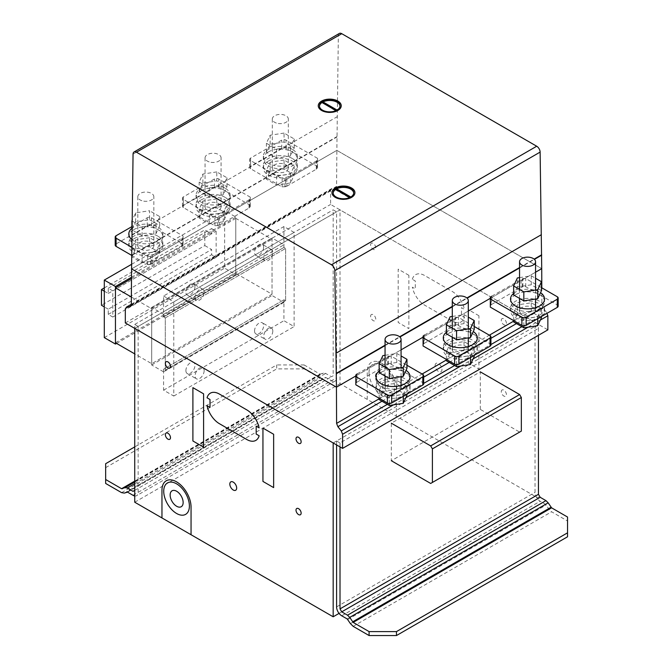 <?xml version="1.0" encoding="UTF-8"?>
<svg xmlns="http://www.w3.org/2000/svg" width="669" height="669" viewBox="0 0 669 669"><rect width="100%" height="100%" fill="white"/><g stroke="black" fill="none" stroke-linecap="round" stroke-linejoin="round"><path stroke-width="0.5" stroke-dasharray="3.35 2.51" d="M216.798 171.9L202.891 174.049L199.17 182.077L209.347 187.956L223.254 185.806L226.983 177.778L216.798 171.9L216.798 180.889L226.983 186.768L223.254 194.796L209.347 196.945L199.17 191.075L202.891 183.047L216.798 180.889M202.891 183.047L202.891 174.049M199.17 191.075L199.17 182.077M209.347 196.945L209.347 187.956M223.254 194.796L223.254 185.806M226.983 186.768L226.983 177.778M211.003 162.324A8.011 4.624 0 0 0 220.812 159.055A8.011 4.624 0 0 0 221.079 157.859A8.011 4.624 0 0 0 214.122 153.276A8.011 4.624 0 0 0 205.341 156.663A8.011 4.624 0 0 0 205.065 157.859A8.011 4.624 0 0 0 211.003 162.324M205.341 205.709A8.011 4.624 0 0 0 205.065 206.905A8.011 4.624 0 0 0 212.031 211.488A8.011 4.624 0 0 0 220.812 208.101A8.011 4.624 0 0 0 221.079 206.905A8.011 4.624 0 0 0 215.15 202.439A8.011 4.624 0 0 0 205.341 205.709M225.11 188.181A17.018 9.826 0 0 0 201.043 188.181A17.018 9.826 0 0 0 196.059 195.131A17.018 9.826 0 0 0 206.562 204.212A17.018 9.826 0 0 0 225.11 202.08A17.018 9.826 0 0 0 230.094 195.131A17.018 9.826 0 0 0 225.11 188.181M201.043 190.799A17.018 9.826 180 0 1 219.591 188.666A17.018 9.826 180 0 1 230.094 197.748A17.018 9.826 180 0 1 225.11 204.697A17.018 9.826 180 0 1 201.043 204.697A17.018 9.826 180 0 1 196.059 197.748A17.018 9.826 180 0 1 201.043 190.799M225.11 197.338A17.018 9.826 0 0 0 201.043 197.338A17.018 9.826 0 0 0 196.059 204.288A17.018 9.826 0 0 0 206.562 213.361A17.018 9.826 0 0 0 225.11 211.237A17.018 9.826 0 0 0 230.094 204.288A17.018 9.826 0 0 0 225.11 197.338M201.043 199.956A17.018 9.826 180 0 1 219.591 197.823A17.018 9.826 180 0 1 230.094 206.905A17.018 9.826 180 0 1 225.11 213.846A17.018 9.826 180 0 1 201.043 213.846A17.018 9.826 180 0 1 196.059 206.905A17.018 9.826 180 0 1 201.043 199.956M216.798 198.877L202.891 201.026L199.17 209.054L209.347 214.933L223.254 212.775L226.983 204.747L216.798 198.877L216.798 207.867L226.983 213.746L223.254 221.774L209.347 223.923L199.17 218.044L202.891 210.016L216.798 207.867M202.891 210.016L202.891 201.026M199.17 218.044L199.17 209.054M209.347 223.923L209.347 214.933M223.254 221.774L223.254 212.775M226.983 213.746L226.983 204.747M284.049 133.072L270.142 135.23L266.413 143.258L276.598 149.128L290.505 146.979L294.226 138.951L284.049 133.072L284.049 142.071L294.226 147.941L290.505 155.969L276.598 158.127L266.413 152.248L270.142 144.22L284.049 142.071M270.142 144.22L270.142 135.23M266.413 152.248L266.413 143.258M276.598 158.127L276.598 149.128M290.505 155.969L290.505 146.979M294.226 147.941L294.226 138.951M278.245 123.497A8.011 4.624 0 0 0 288.055 120.228A8.011 4.624 0 0 0 288.331 119.032A8.011 4.624 0 0 0 281.365 114.449A8.011 4.624 0 0 0 272.584 117.836A8.011 4.624 0 0 0 272.316 119.032A8.011 4.624 0 0 0 278.245 123.497M272.584 166.882A8.011 4.624 0 0 0 272.316 168.078A8.011 4.624 0 0 0 279.274 172.661A8.011 4.624 0 0 0 288.055 169.274A8.011 4.624 0 0 0 288.331 168.078A8.011 4.624 0 0 0 282.393 163.612A8.011 4.624 0 0 0 272.584 166.882M292.353 149.363A17.018 9.826 0 0 0 268.286 149.363A17.018 9.826 0 0 0 263.302 156.303A17.018 9.826 0 0 0 273.813 165.385A17.018 9.826 0 0 0 292.353 163.253A17.018 9.826 0 0 0 297.337 156.303A17.018 9.826 0 0 0 292.353 149.363M268.286 151.972A17.018 9.826 180 0 1 286.834 149.848A17.018 9.826 180 0 1 297.337 158.921A17.018 9.826 180 0 1 292.353 165.87A17.018 9.826 180 0 1 268.286 165.87A17.018 9.826 180 0 1 263.302 158.921A17.018 9.826 180 0 1 268.286 151.972M292.353 158.511A17.018 9.826 0 0 0 268.286 158.511A17.018 9.826 0 0 0 263.302 165.46A17.018 9.826 0 0 0 273.813 174.542A17.018 9.826 0 0 0 292.353 172.41A17.018 9.826 0 0 0 297.337 165.46A17.018 9.826 0 0 0 292.353 158.511M268.286 161.129A17.018 9.826 180 0 1 286.834 158.996A17.018 9.826 180 0 1 297.337 168.078A17.018 9.826 180 0 1 292.353 175.027A17.018 9.826 180 0 1 268.286 175.027A17.018 9.826 180 0 1 263.302 168.078A17.018 9.826 180 0 1 268.286 161.129M284.049 160.05L270.142 162.199L266.413 170.227L276.598 176.106L290.505 173.957L294.226 165.929L284.049 160.05L284.049 169.04L294.226 174.918L290.505 182.946L276.598 185.096L266.413 179.217L270.142 171.189L284.049 169.04M270.142 171.189L270.142 162.199M266.413 179.217L266.413 170.227M276.598 185.096L276.598 176.106M290.505 182.946L290.505 173.957M294.226 174.918L294.226 165.929M149.555 219.716L159.732 225.595L156.011 233.623L142.104 235.772L131.918 229.893L135.648 221.865L149.555 219.716L149.555 210.727L135.648 212.876L132.044 220.645M135.648 221.865L135.648 212.876M131.918 229.893L131.918 228.581M132.036 220.971L142.104 226.783L156.011 224.633L159.732 216.605L149.555 210.727M142.104 235.772L142.104 226.783M156.011 233.623L156.011 224.633M159.732 225.595L159.732 216.605M143.751 201.152A8.011 4.624 0 0 0 153.561 197.882A8.011 4.624 0 0 0 153.837 196.686A8.011 4.624 0 0 0 146.871 192.103A8.011 4.624 0 0 0 138.09 195.49A8.011 4.624 0 0 0 137.822 196.686A8.011 4.624 0 0 0 143.751 201.152M138.09 244.528A8.011 4.624 0 0 0 137.822 245.724A8.011 4.624 0 0 0 144.78 250.315A8.011 4.624 0 0 0 153.561 246.928A8.011 4.624 0 0 0 153.837 245.724A8.011 4.624 0 0 0 147.899 241.258A8.011 4.624 0 0 0 138.09 244.528M131.785 239.51A17.018 9.826 0 0 0 157.859 240.907A17.018 9.826 0 0 0 162.843 233.958A17.018 9.826 0 0 0 157.859 227.008A17.018 9.826 0 0 0 133.792 227.008A17.018 9.826 0 0 0 131.918 228.296M133.792 229.626A17.018 9.826 180 0 1 152.34 227.493A17.018 9.826 180 0 1 162.843 236.575A17.018 9.826 180 0 1 157.859 243.516A17.018 9.826 180 0 1 133.792 243.516A17.018 9.826 180 0 1 128.808 236.575A17.018 9.826 180 0 1 133.792 229.626M157.859 236.165A17.018 9.826 0 0 0 133.792 236.165A17.018 9.826 0 0 0 128.808 243.115A17.018 9.826 0 0 0 139.311 252.188A17.018 9.826 0 0 0 157.859 250.055A17.018 9.826 0 0 0 162.843 243.115A17.018 9.826 0 0 0 157.859 236.165M133.792 238.783A17.018 9.826 180 0 1 152.34 236.65A17.018 9.826 180 0 1 162.843 245.724A17.018 9.826 180 0 1 157.859 252.673A17.018 9.826 180 0 1 133.792 252.673A17.018 9.826 180 0 1 128.808 245.724A17.018 9.826 180 0 1 133.792 238.783M149.555 237.696L135.648 239.853L131.918 247.881L142.104 253.752L156.011 251.603L159.732 243.575L149.555 237.696L149.555 246.694L159.732 252.564L156.011 260.592L142.104 262.75L131.918 256.871L135.648 248.843L149.555 246.694M135.648 248.843L135.648 239.853M131.918 256.871L131.918 247.881M142.104 262.75L142.104 253.752M156.011 260.592L156.011 251.603M159.732 252.564L159.732 243.575M185.89 370.584A6.406 3.696 120 0 0 187.211 373.511A6.406 3.696 120 0 0 192.154 371.797A6.406 3.696 120 0 0 194.947 365.349A6.406 3.696 120 0 0 193.617 362.414A6.406 3.696 120 0 0 188.683 364.137A6.406 3.696 120 0 0 185.89 370.584M204.145 370.659A6.406 3.696 -60 0 1 201.352 377.107A6.406 3.696 -60 0 1 196.418 378.83A6.406 3.696 -60 0 1 195.089 375.894A6.406 3.696 -60 0 1 197.882 369.447A6.406 3.696 -60 0 1 202.824 367.733A6.406 3.696 -60 0 1 204.145 370.659M254.546 330.938A6.406 3.696 120 0 0 255.876 333.873A6.406 3.696 120 0 0 260.81 332.159A6.406 3.696 120 0 0 263.611 325.711A6.406 3.696 120 0 0 262.281 322.776A6.406 3.696 120 0 0 257.348 324.49A6.406 3.696 120 0 0 254.546 330.938M272.81 331.021A6.406 3.696 -60 0 1 270.017 337.469A6.406 3.696 -60 0 1 265.083 339.183A6.406 3.696 -60 0 1 263.753 336.256A6.406 3.696 -60 0 1 266.546 329.8A6.406 3.696 -60 0 1 271.489 328.086A6.406 3.696 -60 0 1 272.81 331.021M194.947 286.892A6.406 3.696 -60 0 1 192.154 293.34A6.406 3.696 -60 0 1 187.211 295.054A6.406 3.696 -60 0 1 185.89 292.119A6.406 3.696 -60 0 1 188.683 285.671A6.406 3.696 -60 0 1 193.617 283.957A6.406 3.696 -60 0 1 194.947 286.892M195.089 297.437A6.406 3.696 120 0 0 196.418 300.364A6.406 3.696 120 0 0 201.352 298.65A6.406 3.696 120 0 0 204.145 292.202A6.406 3.696 120 0 0 202.824 289.267A6.406 3.696 120 0 0 197.882 290.99A6.406 3.696 120 0 0 195.089 297.437M263.611 247.246A6.406 3.696 -60 0 1 260.81 253.693A6.406 3.696 -60 0 1 255.876 255.416A6.406 3.696 -60 0 1 254.546 252.481A6.406 3.696 -60 0 1 257.348 246.033A6.406 3.696 -60 0 1 262.281 244.319A6.406 3.696 -60 0 1 263.611 247.246M263.753 257.791A6.406 3.696 120 0 0 265.083 260.726A6.406 3.696 120 0 0 270.017 259.012A6.406 3.696 120 0 0 272.81 252.564A6.406 3.696 120 0 0 271.489 249.629A6.406 3.696 120 0 0 266.546 251.343A6.406 3.696 120 0 0 263.753 257.791M163.587 371.855L151.696 364.99L151.696 307.447L163.587 314.313L163.587 316.93L165.285 317.909L165.285 370.225L285.621 300.749L285.621 248.433L283.924 247.455L283.924 244.837L272.032 237.972L272.032 295.514L283.924 302.38L283.924 299.762L285.621 300.749L283.924 299.762L283.924 320.694L294.117 326.572L294.117 232.411L283.924 226.532L283.924 247.455L285.621 248.433L285.621 300.749L165.285 370.225L163.587 369.238L283.924 299.762L163.587 369.238L163.587 371.855L283.924 302.38M163.587 296.007L173.781 301.886L173.781 396.048L163.587 390.169L163.587 369.238L165.285 370.225L165.285 317.909L285.621 248.433L165.285 317.909L163.587 316.93L283.924 247.455L163.587 316.93L163.587 296.007L283.924 226.532M163.587 314.313L283.924 244.837M151.696 307.447L272.032 237.972M151.696 364.99L272.032 295.514M272.032 294.209L272.032 239.276L235.789 218.353L235.789 273.287L272.032 294.209L151.696 363.685L134.728 353.884M131.367 297.019L151.696 308.752L272.032 239.276M151.696 308.752L151.696 363.685M131.5 278.563L235.789 218.353M115.453 342.762L235.789 273.287M235.789 274.583L235.789 217.049L224.633 210.61L224.633 268.144L235.789 274.583L116.582 343.406M131.509 277.25L235.789 217.049M131.609 264.314L224.633 210.61M104.297 337.619L224.633 268.144M173.781 301.886L294.117 232.411M173.781 396.048L294.117 326.572M163.587 390.169L283.924 320.694M204.814 245.582L211.613 249.512L211.613 254.738L216.137 257.348L216.137 231.206L211.613 228.589L211.613 233.816L204.814 229.893L204.814 245.582L101.462 305.256M104.297 291.191L108.261 293.482L108.261 288.255L112.793 290.873L112.793 317.022L108.261 314.405L108.261 309.178L211.613 249.512M108.261 309.178L104.297 306.887M108.261 314.405L211.613 254.738M112.793 317.022L216.137 257.348M112.793 290.873L216.137 231.206M108.261 288.255L211.613 228.589M108.261 293.482L211.613 233.816M104.297 287.921L204.814 229.893M131.734 247.237L147.657 256.428L150.492 256.428L183.047 237.629L183.055 235.998L151.478 217.768A3.002 1.731 0 0 0 147.23 217.768L131.918 226.607M131.676 255.374L147.657 264.606L151.194 264.196L151.194 256.018M150.492 264.598L150.492 256.428M147.657 264.606L147.657 256.428M151.194 264.196L183.047 245.807L183.055 244.168L151.478 225.938A3.002 1.731 180 0 0 147.23 225.938L116.088 243.926A3.002 1.731 0 0 0 115.21 245.147M152.331 263.87L152.331 255.692M181.776 246.869L181.776 238.691M183.047 245.807L183.047 237.629M182.344 246.209L182.344 238.039M183.055 244.168L183.055 235.998M317.549 158.344L285.972 140.114A3.002 1.731 0 0 0 281.724 140.114L250.582 158.101A3.002 1.731 0 0 0 249.704 159.322A3.002 1.731 0 0 0 250.582 160.552L282.151 178.782L284.986 178.782L286.825 178.046L316.27 161.045L317.541 159.983L317.549 158.344L317.541 168.153L316.27 169.215L316.27 161.045M317.549 166.522L285.972 148.292A3.002 1.731 180 0 0 281.724 148.292L250.582 166.272A3.002 1.731 0 0 0 249.704 167.501A3.002 1.731 0 0 0 250.582 168.722L282.151 186.952L285.688 186.542L285.688 178.372M284.986 186.952L284.986 178.782M282.151 186.952L282.151 178.782M285.688 186.542L286.825 186.216L286.825 178.046M286.825 186.216L316.27 169.215M317.541 168.153L317.541 159.983M316.838 168.563L316.838 160.384M250.298 197.171L218.73 178.941A3.002 1.731 0 0 0 214.481 178.941L183.331 196.92A3.002 1.731 0 0 0 182.453 198.149A3.002 1.731 0 0 0 183.331 199.379L214.908 217.601L217.734 217.601L219.574 216.865L249.027 199.864L250.298 198.802L250.298 197.171L250.298 206.98L249.027 208.042L249.027 199.864M250.298 205.341L218.73 187.119A3.002 1.731 180 0 0 214.481 187.119L183.331 205.099A3.002 1.731 0 0 0 182.453 206.328A3.002 1.731 0 0 0 183.331 207.549L214.908 225.779L218.445 225.369L218.445 217.191M217.734 225.779L217.734 217.601M214.908 225.779L214.908 217.601M218.445 225.369L219.574 225.043L219.574 216.865M219.574 225.043L249.027 208.042M250.298 206.98L250.298 198.802M249.587 207.39L249.587 199.211M355.833 384.792L355.833 383.153L357.104 382.091L357.104 373.921L388.396 356.184L391.223 356.184L406.961 365.266M356.544 382.752L356.544 374.573M355.833 383.153L355.833 374.983M423.678 383.814A3.002 1.731 0 0 0 422.8 382.584L391.223 364.354L388.396 364.354L386.557 365.09L386.557 356.92M357.104 382.091L386.557 365.09M388.396 364.354L388.396 356.184M387.686 364.764L387.686 356.594M391.223 364.354L391.223 356.184M406.961 368.326L396.784 362.456L382.877 364.605L382.877 355.615M382.877 364.605L379.147 372.633M385.051 355.281L396.784 353.458L401.066 355.933M396.784 362.456L396.784 353.458M400.79 387.267A8.011 4.624 180 0 1 401.066 388.463A8.011 4.624 180 0 1 395.128 392.929A8.011 4.624 180 0 1 385.051 388.463A8.011 4.624 180 0 1 390.98 383.998A8.011 4.624 180 0 1 400.79 387.267M379.147 371.027A17.018 9.826 180 0 1 381.021 369.748A17.018 9.826 180 0 1 405.088 369.748A17.018 9.826 180 0 1 406.033 370.333M381.021 372.365A17.018 9.826 0 0 0 376.037 379.306A17.018 9.826 0 0 0 381.021 386.256A17.018 9.826 0 0 0 405.088 386.256A17.018 9.826 0 0 0 410.072 379.306A17.018 9.826 0 0 0 399.569 370.233A17.018 9.826 0 0 0 381.021 372.365M405.088 392.795A17.018 9.826 180 0 1 386.54 394.927A17.018 9.826 180 0 1 376.037 385.846A17.018 9.826 180 0 1 381.021 378.897A17.018 9.826 180 0 1 405.088 378.897A17.018 9.826 180 0 1 410.072 385.846A17.018 9.826 180 0 1 405.088 392.795M406.727 394.309A17.018 9.826 0 0 0 410.072 388.463A17.018 9.826 0 0 0 399.569 379.39A17.018 9.826 0 0 0 381.021 381.514A17.018 9.826 0 0 0 376.037 388.463A17.018 9.826 0 0 0 381.021 395.412A17.018 9.826 0 0 0 403.19 396.357M406.961 386.314L403.24 394.342L389.333 396.491L379.147 390.612L382.877 382.584L396.784 380.435L406.961 386.314L406.961 394.183M403.24 396.341L403.24 394.342M389.333 403.524L389.333 396.491M379.147 398.256L379.147 390.612M406.961 395.304L396.784 389.425L382.877 391.574L382.877 382.584M382.877 391.574L379.147 399.602M396.784 389.425L396.784 380.435M490.327 307.138L490.327 305.507L491.598 304.445L491.598 296.267L522.89 278.538L525.717 278.53L541.455 287.62M491.038 305.097L491.038 296.927M490.327 305.507L490.327 297.329M558.172 306.159A3.002 1.731 0 0 0 557.294 304.93L525.717 286.708L522.89 286.708L521.051 287.444L521.051 279.266M491.598 304.445L521.051 287.444M522.89 286.708L522.89 278.538M522.18 287.118L522.18 278.94M525.717 286.708L525.717 278.53M541.455 290.681L531.278 284.802L517.371 286.951L517.371 277.961M517.371 286.951L513.641 294.979M519.545 277.627L531.278 275.812L535.56 278.287M531.278 284.802L531.278 275.812M535.284 309.613A8.011 4.624 180 0 1 535.56 310.817A8.011 4.624 180 0 1 529.622 315.283A8.011 4.624 180 0 1 519.545 310.817A8.011 4.624 180 0 1 525.474 306.343A8.011 4.624 180 0 1 535.284 309.613M513.641 293.382A17.018 9.826 180 0 1 515.515 292.094A17.018 9.826 180 0 1 539.582 292.094A17.018 9.826 180 0 1 540.527 292.688M515.515 294.711A17.018 9.826 0 0 0 510.531 301.66A17.018 9.826 0 0 0 515.515 308.61A17.018 9.826 0 0 0 539.582 308.61A17.018 9.826 0 0 0 544.566 301.66A17.018 9.826 0 0 0 534.063 292.579A17.018 9.826 0 0 0 515.515 294.711M539.582 315.149A17.018 9.826 180 0 1 521.042 317.273A17.018 9.826 180 0 1 510.531 308.2A17.018 9.826 180 0 1 515.515 301.251A17.018 9.826 180 0 1 539.582 301.251A17.018 9.826 180 0 1 544.566 308.2A17.018 9.826 180 0 1 539.582 315.149M541.229 316.663A17.018 9.826 0 0 0 544.566 310.817A17.018 9.826 0 0 0 534.063 301.736A17.018 9.826 0 0 0 515.515 303.868A17.018 9.826 0 0 0 510.531 310.817A17.018 9.826 0 0 0 515.515 317.758A17.018 9.826 0 0 0 537.684 318.712M541.455 308.66L537.734 316.688L523.827 318.845L513.641 312.967L517.371 304.939L531.278 302.789L541.455 308.66L541.455 316.529M537.734 318.687L537.734 316.688M523.827 325.87L523.827 318.845M513.641 320.602L513.641 312.967M541.455 317.65L531.278 311.779L517.371 313.928L517.371 304.939M517.371 313.928L513.641 321.956M531.278 311.779L531.278 302.789M423.076 345.965L423.084 344.334L424.355 343.272L424.355 335.094L455.639 317.357L458.474 317.357L474.212 326.447M423.786 343.925L423.786 335.746M423.084 344.334L423.084 336.156M490.921 344.987A3.002 1.731 0 0 0 490.043 343.757L458.474 325.535L455.639 325.535L453.799 326.271L453.799 318.093M424.355 343.272L453.799 326.271M455.639 325.535L455.639 317.357M454.937 325.945L454.937 317.767M458.474 325.535L458.474 317.357M474.212 329.508L464.027 323.629L450.12 325.778L450.12 316.788M450.12 325.778L446.399 333.806M452.294 316.454L464.027 314.639L468.308 317.106M464.027 323.629L464.027 314.639M468.041 348.44A8.011 4.624 180 0 1 468.308 349.636A8.011 4.624 180 0 1 462.379 354.102A8.011 4.624 180 0 1 452.294 349.636A8.011 4.624 180 0 1 458.232 345.171A8.011 4.624 180 0 1 468.041 348.44M446.399 332.2A17.018 9.826 180 0 1 448.272 330.921A17.018 9.826 180 0 1 472.339 330.921A17.018 9.826 180 0 1 473.276 331.515M448.272 333.538A17.018 9.826 0 0 0 443.288 340.488A17.018 9.826 0 0 0 448.272 347.428A17.018 9.826 0 0 0 472.339 347.428A17.018 9.826 0 0 0 477.323 340.488A17.018 9.826 0 0 0 466.82 331.406A17.018 9.826 0 0 0 448.272 333.538M472.339 353.968A17.018 9.826 180 0 1 453.791 356.1A17.018 9.826 180 0 1 443.288 347.027A17.018 9.826 180 0 1 448.272 340.078A17.018 9.826 180 0 1 472.339 340.078A17.018 9.826 180 0 1 477.323 347.027A17.018 9.826 180 0 1 472.339 353.968M473.978 355.49A17.018 9.826 0 0 0 477.323 349.636A17.018 9.826 0 0 0 466.82 340.563A17.018 9.826 0 0 0 448.272 342.687A17.018 9.826 0 0 0 443.288 349.636A17.018 9.826 0 0 0 448.272 356.585A17.018 9.826 0 0 0 470.432 357.53M474.212 347.487L470.483 355.515L456.576 357.664L446.399 351.794L450.12 343.766L464.027 341.608L474.212 347.487L474.212 355.356M470.483 357.514L470.483 355.515M456.576 364.697L456.576 357.664M446.399 359.429L446.399 351.794M474.212 356.477L464.027 350.598L450.12 352.755L450.12 343.766M450.12 352.755L446.399 360.783M464.027 350.598L464.027 341.608M105.652 483.453L105.652 463.701M134.728 446.909L276.715 364.931L276.715 368.887L304.086 368.887L304.086 364.931L276.715 364.931M105.652 467.648L276.715 368.887M121.591 492.652L320.025 378.085L304.086 368.887M304.086 364.931L320.025 374.138L323.462 373.093L325.661 373.436L331.456 376.781L333.17 375.794L333.17 209.865L336.591 211.839L336.591 377.776A7.259 4.19 60 0 1 335.085 381.096A7.259 4.19 60 0 1 331.464 380.736L325.97 377.567L322.776 378.52L320.025 378.085M134.728 495.955A7.259 4.19 -120 0 0 136.652 495.662A7.259 4.19 -120 0 0 138.149 492.342L138.149 326.413L336.591 211.839M127.536 492.133L325.97 377.567M126.985 492.05L325.427 377.483M124.342 493.086L322.776 378.52M134.728 481.12L320.025 374.138M134.728 481.521L320.576 374.222M134.728 482.056L323.462 373.093M134.728 483.67L325.661 373.436M138.149 326.413L134.728 324.432L134.728 490.369L331.456 376.781M134.728 490.369L333.17 375.794M134.728 324.432L333.17 209.865M353.157 626.343L551.591 511.777L567.538 520.984L567.538 517.028M567.538 536.789L567.538 520.984M333.17 442.953L538.453 324.432L538.453 335.303L538.453 328.387L535.033 326.413L535.033 492.342A7.259 4.19 -120 0 0 540.159 501.232L545.645 504.393L548.848 509.042L551.591 511.777M336.591 444.927L336.591 440.98L535.033 326.413M347.211 618.967L545.645 504.393M347.755 619.511L546.197 504.944M350.405 623.608L548.848 509.042M336.591 440.98L340.011 442.953L538.453 328.387M340.011 442.953L340.011 446.9M480.292 409.378L480.292 371.847L391.332 423.201L391.332 460.732L480.292 409.378L519.637 432.09L521.343 431.104M430.677 483.444L519.637 432.09M336.081 189.678A10.286 5.937 0 0 0 335.671 189.937L350.171 198.308A10.286 5.937 0 0 0 350.707 198.024A10.286 5.937 0 0 0 351.2 197.715L350.364 197.23M335.671 189.444L335.671 189.937M333.162 193.09A10.286 5.937 0 0 0 333.154 193.333A10.286 5.937 0 0 0 339.166 198.735A10.286 5.937 0 0 0 350.171 197.815L350.171 198.308M331.941 192.764A11.49 6.631 0 0 0 331.941 192.839A11.49 6.631 0 0 0 334.759 197.196A11.49 6.631 0 0 0 350.966 197.857A11.49 6.631 0 0 0 354.93 192.839A11.49 6.631 0 0 0 354.93 192.764M319.473 106.179A10.286 5.937 0 0 0 319.464 106.421A10.286 5.937 0 0 0 325.485 111.823A10.286 5.937 0 0 0 336.49 110.903L336.49 111.397A10.286 5.937 0 0 0 337.017 111.113A10.286 5.937 0 0 0 337.519 110.803L336.674 110.318M340.036 105.928L340.036 106.421A10.286 5.937 0 0 1 337.519 110.31L337.519 110.803M318.26 105.853A11.49 6.631 0 0 0 318.26 105.928A11.49 6.631 0 0 0 321.07 110.276A11.49 6.631 0 0 0 337.285 110.937A11.49 6.631 0 0 0 341.24 105.928A11.49 6.631 0 0 0 341.24 105.853M336.022 110.636L336.49 110.903M321.981 102.533L336.49 111.397M350.79 196.987L351.2 197.221A10.286 5.937 0 0 0 353.717 193.333A10.286 5.937 0 0 0 353.709 193.09M351.2 197.221L351.2 197.715M349.703 197.547L350.171 197.815M339.342 33.45A4.842 2.793 -120 0 0 338.338 35.599L336.858 150.366L541.723 268.645L336.858 150.366L336.591 186.35L335.311 188.173L331.883 188.482L330.603 190.305L330.603 204.438L547.861 329.867M131.576 268.888L336.858 150.366L131.576 268.888M355.833 375.97L401.066 349.854L355.833 375.97M423.084 337.143L468.308 311.035L423.084 337.143M490.327 298.324L535.56 272.208L490.327 298.324M385.051 345.605L399.911 337.025M452.294 306.787L467.154 298.207M519.545 267.96L534.406 259.38M379.147 398.816L422.106 374.013M446.399 359.989L489.357 335.186M513.641 321.162L541.873 304.863L541.806 287.821M381.966 401.233L423.678 377.157M449.217 362.406L490.921 338.33M516.46 323.587L543.153 308.175L541.873 304.863M387.368 404.352L423.678 383.387M454.611 365.525L490.921 344.56M521.862 326.698L546.581 312.431L543.153 308.175M393.539 404.829L405.832 397.737M460.79 366.01L473.083 358.91M528.033 327.183L540.326 320.083M546.941 313.36L546.581 312.431M125.32 322.951L330.603 204.438M131.308 304.863L336.591 186.35M130.029 306.686L335.311 188.173M131.316 304.278L331.883 188.482M125.32 308.819L330.603 190.305M134.728 328.387L340.011 209.865L340.011 383.697L538.453 498.263L538.453 494.316M134.728 502.218L340.011 383.697M538.453 324.432L340.011 209.865M339.049 613.389L538.453 498.263M412.33 279.274A18.147 10.478 60 0 1 424.69 275.553L452.06 291.349A18.147 10.478 60 0 1 464.428 309.354L461.468 307.648L461.468 315.551L464.428 317.257A18.147 10.478 60 0 1 452.06 320.978L424.69 305.181A18.147 10.478 60 0 1 412.33 287.177L415.282 288.883L415.282 280.98L412.33 279.274M367.248 399.426L367.248 371.721A20.563 11.875 60 0 1 381.756 363.275A20.563 11.875 60 0 1 396.332 388.438L396.332 416.21M478.92 315.743L468.225 309.571L468.225 362.907L478.92 369.079L478.92 315.743M408.868 275.302L398.172 269.13L398.172 322.466L408.868 328.638L408.868 275.302M501.29 320.292A3.629 2.099 60 0 1 505.137 319.949A3.629 2.099 60 0 1 505.137 325.084A3.629 2.099 60 0 1 501.29 320.292M501.29 391.616A3.629 2.099 60 0 1 505.137 391.273A3.629 2.099 60 0 1 505.137 396.408A3.629 2.099 60 0 1 501.29 391.616M435.109 365.567A4.842 2.793 60 0 1 440.244 365.107A4.842 2.793 60 0 1 440.244 371.947A4.842 2.793 60 0 1 435.109 365.567M370.634 244.862A3.629 2.099 60 0 1 374.489 244.519A3.629 2.099 60 0 1 374.489 249.654A3.629 2.099 60 0 1 370.634 244.862M370.634 316.186A3.629 2.099 60 0 1 374.489 315.843A3.629 2.099 60 0 1 374.489 320.978A3.629 2.099 60 0 1 370.634 316.186M369.012 372.717A18.147 10.478 60 0 1 388.263 370.994A18.147 10.478 60 0 1 388.263 396.658A18.147 10.478 60 0 1 369.012 372.717M375.426 376.488A9.19 5.31 60 0 1 385.177 375.618A9.19 5.31 60 0 1 385.177 388.622A9.19 5.31 60 0 1 375.426 376.488M116.088 243.926L116.088 235.747M151.478 225.938L151.478 217.768M147.23 225.938L147.23 217.768M250.582 168.722L250.582 162.191A3.002 1.731 180 0 1 250.582 162.182L250.582 160.552M250.582 166.272L250.582 158.101M285.972 148.292L285.972 140.114M281.724 148.292L281.724 140.114M183.331 207.549L183.331 199.379M183.331 205.099L183.331 196.92M218.73 187.119L218.73 178.941M214.481 187.119L214.481 178.941M422.8 382.584L422.8 374.414M557.294 304.93L557.294 296.76M490.043 343.757L490.043 335.587M138.149 492.342L336.591 377.776M133.022 495.303L331.464 380.736M336.591 606.908L535.033 492.342M341.725 615.798L540.159 501.232M131.668 255.508L336.95 136.994M131.676 255.115L336.959 136.601M131.818 235.296L337.101 116.774M133.056 154.113L338.338 35.599M385.051 345.204L399.636 336.783M452.294 306.377L466.878 297.956M519.545 267.558L534.13 259.137M205.065 157.859L205.065 206.905M221.079 206.905L221.079 157.859M230.094 195.131L230.094 197.748M196.059 197.748L196.059 195.131M230.094 204.288L230.094 206.905M196.059 206.905L196.059 204.288M272.316 119.032L272.316 168.078M288.331 168.078L288.331 119.032M297.337 156.303L297.337 158.921M263.302 158.921L263.302 156.303M297.337 165.46L297.337 168.078M263.302 168.078L263.302 165.46M137.822 196.686L137.822 245.724M153.837 245.724L153.837 196.686M162.843 233.958L162.843 236.575M128.808 236.575L128.808 233.958M162.843 243.115L162.843 245.724M128.808 245.724L128.808 243.115M187.211 373.511L196.418 378.83M202.824 367.733L193.617 362.414M255.876 333.873L265.083 339.183M271.489 328.086L262.281 322.776M196.418 300.364L187.211 295.054M202.824 289.267L193.617 283.957M265.083 260.726L255.876 255.416M271.489 249.629L262.281 244.319M249.704 167.501L249.704 159.322M182.453 206.328L182.453 198.149M401.066 387.978L401.066 385.361M401.066 376.697L401.066 367.699M385.051 387.978L385.051 385.361M385.051 376.037L385.051 367.047M376.037 379.306L376.037 376.697M410.072 379.306L410.072 376.697M376.037 388.463L376.037 385.846M410.072 388.463L410.072 385.846M535.56 310.332L535.56 307.715M535.56 299.043L535.56 290.053M519.545 310.332L519.545 307.715M519.545 298.391L519.545 289.393M510.531 301.66L510.531 299.043M544.566 301.66L544.566 299.043M510.531 310.817L510.531 308.2M544.566 310.817L544.566 308.2M468.308 349.151L468.308 346.542M468.308 337.87L468.308 328.88M452.294 349.151L452.294 346.542M452.294 337.209L452.294 328.22M443.288 340.488L443.288 337.87M477.323 340.488L477.323 337.87M443.288 349.636L443.288 347.027M477.323 349.636L477.323 347.027M335.085 381.096L136.652 495.662M333.154 192.848L333.154 193.333M319.464 105.928L319.464 106.421M353.717 192.848L353.717 193.333"/><path stroke-width="1" d="M131.918 228.581L131.918 220.904M131.918 228.296A17.018 9.826 0 0 0 128.808 233.958A17.018 9.826 0 0 0 131.785 239.51M134.728 353.884L115.453 342.762L115.453 287.829L131.5 278.563M115.453 287.829L131.367 297.019M115.453 286.524L115.453 344.058L104.297 337.619L104.297 280.085L115.453 286.524L131.509 277.25M115.453 344.058L116.582 343.406M104.297 280.085L131.609 264.314M104.297 306.887L101.462 305.256L101.462 289.56L104.297 287.921M101.462 289.56L104.297 291.191M131.918 226.607L116.088 235.747A3.002 1.731 0 0 0 115.21 236.977A3.002 1.731 0 0 0 116.088 238.197L131.734 247.237M115.21 236.977L115.21 245.147A3.002 1.731 0 0 0 116.088 246.376L131.676 255.374M406.961 365.266L422.8 374.414A3.002 1.731 180 0 1 423.678 375.635A3.002 1.731 180 0 1 422.8 376.864L391.649 394.844A3.002 1.731 180 0 1 387.401 394.844L355.833 376.614L355.833 374.983L357.104 373.921M423.678 375.635L423.678 383.814A3.002 1.731 0 0 1 422.8 385.035L391.649 403.022A3.002 1.731 180 0 1 387.401 403.022L355.833 384.792L355.833 376.614M379.147 363.643L379.147 372.633L389.333 378.512L403.24 376.354L406.961 368.326L406.961 359.337L403.24 367.365L389.333 369.522L379.147 363.643L382.877 355.615L385.051 355.281M403.24 376.354L403.24 367.365M389.333 378.512L389.333 369.522M401.066 355.933L406.961 359.337M390.98 334.952A8.011 4.624 180 0 1 401.066 339.417A8.011 4.624 180 0 1 395.128 343.891A8.011 4.624 180 0 1 385.319 340.621A8.011 4.624 180 0 1 385.051 339.417A8.011 4.624 180 0 1 390.98 334.952M406.033 370.333A17.018 9.826 180 0 1 410.072 376.697A17.018 9.826 180 0 1 405.088 383.638A17.018 9.826 180 0 1 386.54 385.77A17.018 9.826 180 0 1 376.037 376.697A17.018 9.826 180 0 1 379.147 371.027M403.19 396.357A17.018 9.826 0 0 0 405.088 395.412A17.018 9.826 0 0 0 406.727 394.309M379.147 398.256L379.147 399.602L389.333 405.481L403.24 403.332L403.24 396.341M403.24 403.332L406.961 395.304L406.961 394.183M389.333 405.481L389.333 403.524M541.455 287.62L557.294 296.76A3.002 1.731 180 0 1 558.172 297.989A3.002 1.731 180 0 1 557.294 299.21L526.143 317.198A3.002 1.731 180 0 1 521.895 317.198L490.327 298.968L490.327 297.329L491.598 296.267M558.172 297.989L558.172 306.159A3.002 1.731 0 0 1 557.294 307.389L526.143 325.368A3.002 1.731 180 0 1 521.895 325.368L490.327 307.138L490.327 298.968M513.641 285.989L513.641 294.979L523.827 300.858L537.734 298.709L541.455 290.681L541.455 281.691L537.734 289.719L523.827 291.868L513.641 285.989L517.371 277.961L519.545 277.627M537.734 298.709L537.734 289.719M523.827 300.858L523.827 291.868M535.56 278.287L541.455 281.691M525.474 257.306A8.011 4.624 180 0 1 535.56 261.771A8.011 4.624 180 0 1 529.622 266.237A8.011 4.624 180 0 1 519.813 262.967A8.011 4.624 180 0 1 519.545 261.771A8.011 4.624 180 0 1 525.474 257.306M540.527 292.688A17.018 9.826 180 0 1 544.566 299.043A17.018 9.826 180 0 1 539.582 305.992A17.018 9.826 180 0 1 521.042 308.125A17.018 9.826 180 0 1 510.531 299.043A17.018 9.826 180 0 1 513.641 293.382M537.684 318.712A17.018 9.826 0 0 0 539.582 317.758A17.018 9.826 0 0 0 541.229 316.663M513.641 320.602L513.641 321.956L523.827 327.835L537.734 325.686L537.734 318.687M537.734 325.686L541.455 317.65L541.455 316.529M523.827 327.835L523.827 325.87M474.212 326.447L490.043 335.587A3.002 1.731 180 0 1 490.921 336.808A3.002 1.731 180 0 1 490.043 338.037L458.901 356.017A3.002 1.731 180 0 1 454.652 356.017L423.076 337.795L423.084 336.156L424.355 335.094M490.921 336.808L490.921 344.987A3.002 1.731 0 0 1 490.043 346.216L458.901 364.195A3.002 1.731 180 0 1 454.652 364.195L423.076 345.965L423.076 337.795M446.399 324.816L446.399 333.806L456.576 339.685L470.483 337.536L474.212 329.508L474.212 320.518L470.483 328.546L456.576 330.695L446.399 324.816L450.12 316.788L452.294 316.454M470.483 337.536L470.483 328.546M456.576 339.685L456.576 330.695M468.308 317.106L474.212 320.518M458.232 296.133A8.011 4.624 180 0 1 468.308 300.598A8.011 4.624 180 0 1 462.379 305.064A8.011 4.624 180 0 1 452.57 301.794A8.011 4.624 180 0 1 452.294 300.598A8.011 4.624 180 0 1 458.232 296.133M473.276 331.515A17.018 9.826 180 0 1 477.323 337.87A17.018 9.826 180 0 1 472.339 344.819A17.018 9.826 180 0 1 453.791 346.943A17.018 9.826 180 0 1 443.288 337.87A17.018 9.826 180 0 1 446.399 332.2M470.432 357.53A17.018 9.826 0 0 0 472.339 356.585A17.018 9.826 0 0 0 473.978 355.49M446.399 359.429L446.399 360.783L456.576 366.662L470.483 364.505L470.483 357.514M470.483 364.505L474.212 356.477L474.212 355.356M456.576 366.662L456.576 364.697M134.728 446.909L105.652 463.701L105.652 483.453L121.591 492.652L124.342 493.086L127.536 492.133L133.022 495.303A7.259 4.19 -120 0 0 134.728 495.955M133.022 491.355L134.728 490.369L133.022 491.355L127.227 488.002L125.028 487.659L121.591 488.704L105.652 479.497M121.591 488.704L134.728 481.12M122.143 488.788L134.728 481.521M125.028 487.659L134.728 482.056M127.227 488.002L134.728 483.67M369.096 635.55L396.466 635.55L396.466 631.603L369.096 631.603L369.096 635.55L353.157 626.343L350.405 623.608L347.211 618.967L341.725 615.798A7.259 4.19 60 0 1 336.591 606.908L336.591 444.927M396.466 635.55L567.538 536.789L567.538 532.833L396.466 631.603M340.011 446.9L340.011 608.882L341.725 611.842L347.52 615.196L349.72 617.387L353.157 622.396L551.591 507.83L567.538 517.028L567.538 532.833M340.011 608.882L538.453 494.316L538.453 335.303L538.453 494.316L540.159 497.276L545.963 500.629L548.154 502.82L551.591 507.83M353.157 622.396L369.096 631.603M352.605 621.844L551.047 507.278M349.72 617.387L548.154 502.82M347.52 615.196L545.963 500.629M341.725 611.842L540.159 497.276M391.332 423.201L430.677 445.914L432.391 448.882L432.391 482.458L430.677 483.444L391.332 460.732M432.391 482.458L521.343 431.104L521.343 397.52L519.637 394.559L480.292 371.847M432.391 448.882L521.343 397.52M430.677 445.914L519.637 394.559M353.709 193.09A10.286 5.937 0 0 0 347.504 187.88A10.286 5.937 0 0 0 336.691 188.85L336.691 189.344A10.286 5.937 0 0 0 336.164 189.628A10.286 5.937 0 0 0 336.081 189.678M349.703 197.547L335.671 189.444A10.286 5.937 0 0 0 333.162 193.09M336.164 188.65A10.286 5.937 0 0 0 333.154 192.848A10.286 5.937 0 0 0 339.501 198.325A10.286 5.937 0 0 0 350.707 197.037A10.286 5.937 0 0 0 353.717 192.848A10.286 5.937 0 0 0 351.2 188.951A10.286 5.937 0 0 0 336.164 188.65M354.93 192.764A11.49 6.631 0 0 0 348.139 186.793A11.49 6.631 0 0 0 335.905 187.83A11.49 6.631 0 0 0 331.941 192.764M350.966 197.69A11.49 6.631 180 0 1 334.759 197.029A11.49 6.631 180 0 1 331.941 192.68A11.49 6.631 180 0 1 335.905 187.671A11.49 6.631 180 0 1 348.206 186.643A11.49 6.631 180 0 1 354.93 192.68A11.49 6.631 180 0 1 350.966 197.69M340.019 106.179A10.286 5.937 0 0 0 333.823 100.969A10.286 5.937 0 0 0 323.01 101.939L323.01 102.424A10.286 5.937 0 0 0 322.475 102.717A10.286 5.937 0 0 0 322.391 102.767M337.519 102.039A10.286 5.937 0 0 0 322.475 101.73A10.286 5.937 0 0 0 319.464 105.928A10.286 5.937 0 0 0 325.811 111.414A10.286 5.937 0 0 0 337.017 110.126A10.286 5.937 0 0 0 340.036 105.928A10.286 5.937 0 0 0 337.519 102.039M341.24 105.853A11.49 6.631 0 0 0 334.458 99.882A11.49 6.631 0 0 0 322.215 100.919A11.49 6.631 0 0 0 318.26 105.853M337.285 110.778A11.49 6.631 180 0 1 321.07 110.117A11.49 6.631 180 0 1 318.26 105.769A11.49 6.631 180 0 1 322.215 100.76A11.49 6.631 180 0 1 334.517 99.731A11.49 6.631 180 0 1 341.24 105.769A11.49 6.631 180 0 1 337.285 110.778M336.022 110.636L321.981 102.533A10.286 5.937 0 0 0 319.473 106.179M337.109 110.076L323.01 101.939M336.674 110.318L323.01 102.424M350.79 196.987L336.691 188.85M350.364 197.23L336.691 189.344M331.423 264.757L136.476 152.206A4.842 2.793 -120 0 0 134.059 151.972A4.842 2.793 -120 0 0 133.056 154.113L131.576 268.888L336.44 387.167L334.843 270.619A4.842 2.793 -120 0 0 331.423 264.757L536.705 146.235L341.759 33.693A4.842 2.793 -120 0 0 339.342 33.45L134.059 151.972M336.44 387.167L355.833 375.97L336.44 387.167L131.576 268.888L131.308 304.863L130.029 306.686L126.608 306.996L125.32 308.819L125.32 322.951L342.578 448.389L342.578 434.256L341.299 430.945L337.878 426.688L336.591 423.385L336.44 387.167M401.066 349.854L423.084 337.143L401.066 349.854M468.308 311.035L490.327 298.324L468.308 311.035M541.806 287.821L541.723 268.645L535.56 272.208L541.723 268.645L540.126 152.097A4.842 2.793 -120 0 0 536.705 146.235M336.39 373.703L385.051 345.605M399.911 337.025L452.294 306.787M467.154 298.207L519.545 267.96M534.406 259.38L541.673 255.182M336.591 423.385L379.147 398.816M422.106 374.013L446.399 359.989M489.357 335.186L513.641 321.162M337.878 426.688L381.966 401.233M423.678 377.157L449.217 362.406M490.921 338.33L516.46 323.587M341.299 430.945L387.368 404.352M423.678 383.387L454.611 365.525M490.921 344.56L521.862 326.698M342.578 434.256L393.539 404.829M405.832 397.737L460.79 366.01M473.083 358.91L528.033 327.183M540.326 320.083L547.861 315.735L546.941 313.36M342.578 448.389L547.861 329.867L547.861 315.735M126.608 306.996L131.316 304.278M333.17 442.953L134.728 328.387L134.728 502.218L333.17 616.785L333.17 442.953M333.17 616.785L339.049 613.389M207.047 397.796A18.147 10.478 60 0 1 219.407 394.066L246.777 409.871A18.147 10.478 60 0 1 259.146 427.876L256.185 426.161L256.185 434.064L259.146 435.77A18.147 10.478 60 0 1 246.777 439.5L219.407 423.694A18.147 10.478 60 0 1 207.047 405.69L209.999 407.396L209.999 399.502L207.047 397.796M161.965 517.94L161.965 490.243A20.563 11.875 60 0 1 176.474 481.789A20.563 11.875 60 0 1 191.05 506.96L191.05 534.732M273.638 434.265L262.942 428.093L262.942 481.429L273.638 487.601L273.638 434.265M203.585 393.824L192.898 387.644L192.898 440.98L203.585 447.151L203.585 393.824M296.007 438.814A3.629 2.099 60 0 1 299.854 438.471A3.629 2.099 60 0 1 299.854 443.606A3.629 2.099 60 0 1 296.007 438.814M296.007 510.138A3.629 2.099 60 0 1 299.854 509.795A3.629 2.099 60 0 1 299.854 514.929A3.629 2.099 60 0 1 296.007 510.138M229.827 484.088A4.842 2.793 60 0 1 234.961 483.628A4.842 2.793 60 0 1 234.961 490.469A4.842 2.793 60 0 1 229.827 484.088M165.352 363.384A3.629 2.099 60 0 1 169.207 363.041A3.629 2.099 60 0 1 169.207 368.176A3.629 2.099 60 0 1 165.352 363.384M165.36 434.708A3.629 2.099 60 0 1 169.207 434.365A3.629 2.099 60 0 1 169.207 439.491A3.629 2.099 60 0 1 165.36 434.708M163.729 491.238A18.147 10.478 60 0 1 182.98 489.516A18.147 10.478 60 0 1 182.98 515.18A18.147 10.478 60 0 1 163.729 491.238M170.143 495.01A9.19 5.31 60 0 1 179.894 494.132A9.19 5.31 60 0 1 179.894 507.135A9.19 5.31 60 0 1 170.143 495.01M116.088 246.376L116.088 238.197M387.401 403.022L387.401 394.844M391.649 403.022L391.649 394.844M422.8 385.035L422.8 376.864M521.895 325.368L521.895 317.198M526.143 325.368L526.143 317.198M557.294 307.389L557.294 299.21M454.652 364.195L454.652 356.017M458.901 364.195L458.901 356.017M490.043 346.216L490.043 338.037M136.476 152.206L341.759 33.693M336.382 373.302L385.051 345.204M399.636 336.783L452.294 306.377M466.878 297.956L519.545 267.558M534.13 259.137L541.664 254.78M336.081 353.224L541.363 234.702M334.843 270.619L540.126 152.097M401.066 388.463L401.066 387.978M401.066 385.361L401.066 376.697M401.066 367.699L401.066 339.417M385.051 388.463L385.051 387.978M385.051 385.361L385.051 376.037M385.051 367.047L385.051 339.417M535.56 310.817L535.56 310.332M535.56 307.715L535.56 299.043M535.56 290.053L535.56 261.771M519.545 310.817L519.545 310.332M519.545 307.715L519.545 298.391M519.545 289.393L519.545 261.771M468.308 349.636L468.308 349.151M468.308 346.542L468.308 337.87M468.308 328.88L468.308 300.598M452.294 349.636L452.294 349.151M452.294 346.542L452.294 337.209M452.294 328.22L452.294 300.598"/></g></svg>
